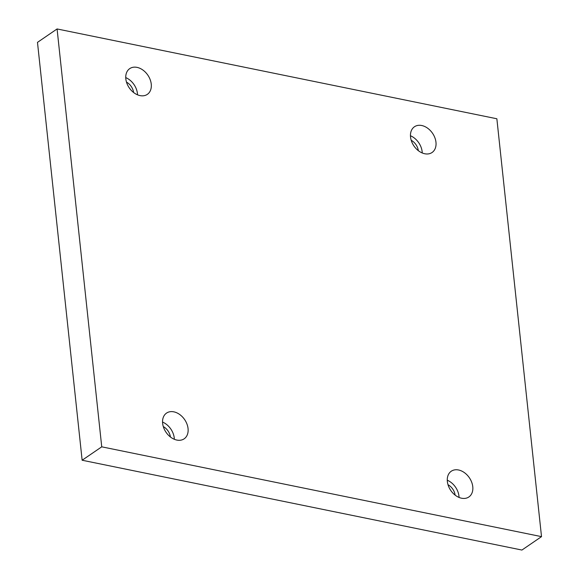 <?xml version="1.0" encoding="UTF-8"?>
<svg xmlns="http://www.w3.org/2000/svg" width="579" height="579" viewBox="0 0 579 579"><rect width="100%" height="100%" fill="white"/><g stroke="black" fill="none" stroke-linecap="round" stroke-linejoin="round"><path stroke-width="0.87" d="M57.082 28.95L37.483 42.361L82.138 460.233L521.918 550.05L541.517 536.639L496.862 118.767L57.082 28.95L101.738 446.829L82.138 460.233M101.738 446.829L541.517 536.639M140.046 95.607A15.597 11.254 -124.4 0 1 126.946 83.47A15.597 11.254 -124.4 0 1 129.732 68.619A15.597 11.254 -124.4 0 1 147.826 75.132A15.597 11.254 -124.4 0 1 147.341 94.363A15.597 11.254 -124.4 0 1 140.046 95.607M424.762 153.753A15.597 11.254 -124.4 0 1 411.662 141.616A15.597 11.254 -124.4 0 1 414.441 126.765A15.597 11.254 -124.4 0 1 432.542 133.279A15.597 11.254 -124.4 0 1 432.057 152.509A15.597 11.254 -124.4 0 1 424.762 153.753M461.572 498.222A15.597 11.254 -124.4 0 1 448.472 486.085A15.597 11.254 -124.4 0 1 451.258 471.234A15.597 11.254 -124.4 0 1 469.352 477.747A15.597 11.254 -124.4 0 1 468.867 496.97A15.597 11.254 -124.4 0 1 461.572 498.222M176.856 440.069A15.597 11.254 -124.4 0 1 163.756 427.932A15.597 11.254 -124.4 0 1 166.542 413.088A15.597 11.254 -124.4 0 1 184.636 419.601A15.597 11.254 -124.4 0 1 184.151 438.824A15.597 11.254 -124.4 0 1 176.856 440.069M163.292 426.571A10.914 7.882 -124.4 0 1 170.407 436.971M174.337 439.287A15.597 11.254 55.6 0 0 162.554 422.069M448.008 484.717A10.914 7.882 -124.4 0 1 455.123 495.117M459.053 497.433A15.597 11.254 55.6 0 0 447.27 480.215M411.191 140.248A10.914 7.882 -124.4 0 1 418.313 150.649M422.236 152.972A15.597 11.254 55.6 0 0 410.453 135.747M126.483 82.102A10.914 7.882 -124.4 0 1 133.597 92.502M137.52 94.826A15.597 11.254 55.6 0 0 125.737 77.6"/></g></svg>
